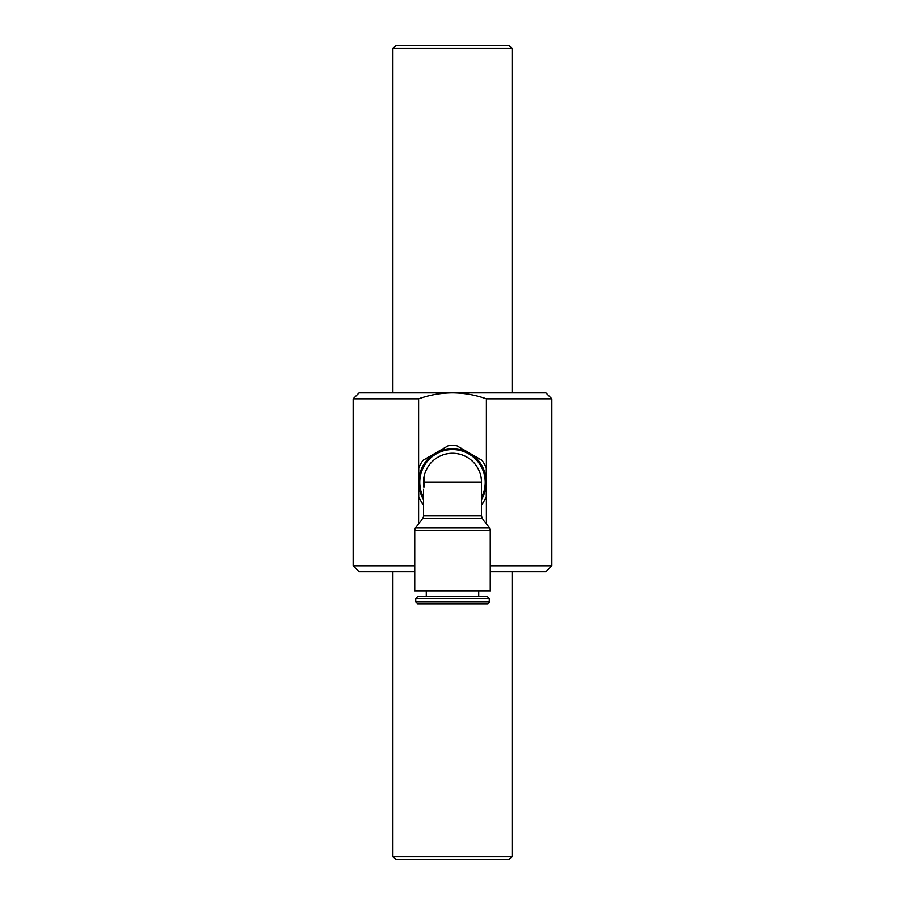 <?xml version="1.0" encoding="UTF-8"?>
<svg xmlns="http://www.w3.org/2000/svg" width="905" height="905" viewBox="0 0 905 905"><rect width="100%" height="100%" fill="white"/><g stroke="black" fill="none" stroke-linecap="round" stroke-linejoin="round"><path stroke-width="1.36" d="M481.505 482.976A29.017 29.017 0 0 0 450.362 453.371A29.017 29.017 0 0 0 423.913 487.229L423.495 482.297L424.343 475.351L423.913 487.207A29.005 29.005 0 0 1 424.219 475.872M481.505 515.669L423.495 515.669A5.803 5.803 0 0 1 422.714 518.576L482.286 518.576L481.505 515.669L481.505 482.297A29.005 29.005 0 0 0 424.343 475.351A29.005 29.005 0 0 1 481.505 482.297L424.343 482.297M423.495 499.594A33.768 33.768 0 0 1 469.39 453.054A33.768 33.768 0 0 1 481.505 499.594M481.505 497.456A32.727 32.727 0 0 0 444.694 450.52A32.727 32.727 0 0 0 423.495 497.456M481.505 504.549L481.935 504.3A36.754 36.754 0 0 0 486.268 496.8L486.268 467.806A36.754 36.754 0 0 0 481.935 460.294L456.833 445.803A36.754 36.754 0 0 0 448.167 445.803L423.065 460.294A36.754 36.754 0 0 0 418.732 467.806L418.732 496.8A36.754 36.754 0 0 0 423.065 504.3L423.495 504.549M415.746 598.443L489.254 598.443L487.41 596.61L417.59 596.61L415.746 598.443L415.746 601.916L417.59 603.759L487.41 603.759A1.833 1.833 0 0 0 489.254 601.916L415.746 601.916M482.286 518.576L489.469 527.694L415.531 527.694A5.803 5.803 0 0 0 414.75 530.59L414.75 590.761L490.25 590.761L490.25 530.59L414.75 530.59M418.608 523.78L418.608 398.867C429.603 394.987 440.893 392.996 452.5 392.906C464.107 392.996 475.397 394.987 486.392 398.867L486.392 523.78M396.085 859.75L508.915 859.75L512.094 856.571L392.906 856.571L396.085 859.75M512.094 856.571L512.094 571.7M414.75 565.738L353.176 565.738L359.127 571.7L414.75 571.7M490.25 571.7L545.873 571.7L551.824 565.738L490.25 565.738M508.915 45.25L396.085 45.25L392.906 48.429L512.094 48.429L508.915 45.25M392.906 48.429L392.906 392.906M486.392 398.867L551.824 398.867L545.873 392.906L359.127 392.906L353.176 398.867L418.608 398.867M426.278 590.761L426.278 596.61M478.722 590.761L478.722 596.61M489.254 598.443L489.254 601.916M423.495 489.254L423.495 515.669M422.714 518.576L415.531 527.694M490.25 530.59L489.469 527.694M392.906 571.7L392.906 856.571M512.094 392.906L512.094 48.429M551.824 565.738L551.824 398.867M353.176 565.738L353.176 398.867"/></g></svg>
